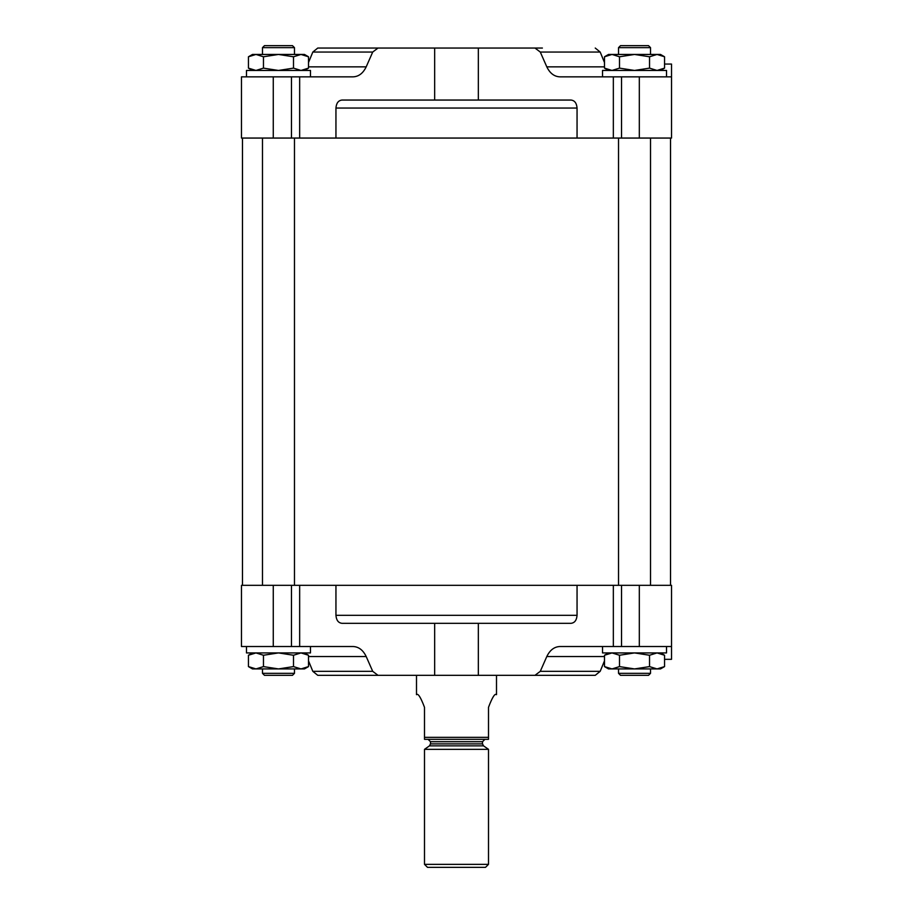 <?xml version="1.0" encoding="UTF-8"?>
<svg xmlns="http://www.w3.org/2000/svg" width="913" height="913" viewBox="0 0 913 913"><rect width="100%" height="100%" fill="white"/><g stroke="black" fill="none" stroke-linecap="round" stroke-linejoin="round"><path stroke-width="1.37" d="M305.364 69.628L300.993 70.449L308.503 68.133L300.993 70.449L293.495 68.133L293.495 56.777L278.476 54.449L263.469 56.777L255.96 54.449L248.45 56.777L255.96 54.449L300.993 54.449L293.495 56.777L278.476 54.449M252.479 70.449L248.45 68.133L255.96 70.449L263.469 68.133L278.476 70.449L293.495 68.133M608.515 70.449L604.497 68.133L612.007 70.449L619.505 68.133L634.524 70.449L649.531 68.133L657.04 70.449L664.55 68.133L657.04 70.449M304.486 652.921L308.503 655.249L300.993 652.921L293.495 655.249L278.476 652.921L263.469 655.249L255.96 652.921L248.45 655.249L255.96 652.921L263.469 655.249L263.469 666.604L278.476 668.921L293.495 666.604L300.993 668.921L308.503 666.604L300.993 668.921L304.486 668.921L308.503 666.604L300.993 668.921L255.96 668.921L263.469 666.604M252.479 652.921L248.45 655.249L255.96 652.921M660.521 652.921L664.55 655.249L657.04 652.921L649.531 655.249L634.524 652.921L619.505 655.249L612.007 652.921L604.497 655.249L612.007 652.921M600.183 52.052L595.242 48.047L600.183 52.052L604.497 62.552L600.183 52.052L540.291 52.052L546.807 66.854L604.497 66.854M378.016 675.323L317.758 675.323L312.817 671.329L372.709 671.329L378.016 675.323L595.242 675.323L600.183 671.329L595.242 675.323L520.182 675.323M604.497 660.818L600.183 671.329L604.497 660.818M546.807 66.854C549.911 73.291 554.282 76.624 559.931 76.852L671.523 76.852L671.523 138.057L577.05 138.057L577.05 108.054C576.662 103.146 574.654 100.487 571.047 100.053L341.953 100.053C338.346 100.487 336.338 103.146 335.95 108.054L335.95 138.057L241.477 138.057L241.477 76.852L241.477 138.057M540.291 52.052L534.984 48.047L378.016 48.047L372.709 52.052L366.193 66.854C363.089 73.28 358.718 76.624 353.069 76.852L241.477 76.852M561.997 100.053L571.047 100.053M534.984 48.047L542.402 48.047M370.598 48.047L317.758 48.047L312.817 52.052L308.503 62.552L312.817 52.052L372.709 52.052M520.182 48.047L537.529 48.047M375.471 48.047L392.818 48.047M372.709 671.329L366.193 656.527C363.089 650.09 358.718 646.758 353.069 646.518L299.658 646.518L299.658 585.313L335.95 585.313L335.95 615.316C336.338 620.224 338.346 622.894 341.953 623.317L351.003 623.317M534.984 675.323L540.291 671.329L600.183 671.329M664.55 659.323L671.523 659.323L671.523 585.313L671.523 646.518L559.931 646.518C554.282 646.758 549.911 650.09 546.807 656.527L540.291 671.329M671.523 646.518L671.523 585.313L577.05 585.313L577.05 615.316C576.662 620.224 574.654 622.894 571.047 623.317L561.997 623.317M312.817 671.329L308.503 660.818L312.817 671.329M341.496 675.323L392.818 675.323M317.758 48.047L378.016 48.047M335.95 138.057L577.05 138.057M335.95 585.313L577.05 585.313M273.272 585.313L241.477 585.313L241.477 646.518L273.272 646.518L273.272 585.313L299.658 585.313M242.47 585.313L242.47 138.057M299.658 646.518L273.272 646.518M671.523 76.852L671.523 138.057L671.523 64.047L664.55 64.047M341.953 623.317L571.047 623.317M618.523 585.313L618.523 138.057M262.476 585.313L262.476 138.057M602.523 646.518L602.523 652.921L666.524 652.921L666.524 646.518M608.515 652.921L604.497 655.249L604.497 666.604L612.007 668.921L619.505 666.604L634.524 668.921L649.531 666.604L657.04 668.921L664.55 666.604L657.04 668.921L660.521 668.921L664.55 666.604L657.04 668.921L608.515 668.921L604.497 666.604M619.505 655.249L619.505 666.604M649.531 655.249L649.531 666.604L657.04 668.921M664.55 655.249L664.55 666.604M650.524 673.326L618.523 673.326L620.52 675.323L648.527 675.323L650.524 673.326L650.524 668.921M618.523 673.326L618.523 668.921M246.476 646.518L246.476 652.921L310.477 652.921L310.477 646.518M248.45 655.249L248.45 666.604L255.96 668.921L252.479 668.921L248.45 666.604M293.495 655.249L293.495 666.604L300.993 668.921M308.503 655.249L308.503 666.604M294.477 673.326L262.476 673.326L264.473 675.323L292.48 675.323L294.477 673.326L294.477 668.921M262.476 673.326L262.476 668.921M602.523 76.852L602.523 70.449L666.524 70.449L666.524 76.852M246.476 76.852L246.476 70.449L310.477 70.449L310.477 76.852M660.521 70.449L664.55 68.133L664.55 56.777L657.04 54.449L649.531 56.777L634.524 54.449L619.505 56.777L612.007 54.449L604.497 56.777L612.007 54.449L660.521 54.449L664.55 56.777L657.04 54.449M649.531 68.133L649.531 56.777L634.524 54.449M619.505 68.133L619.505 56.777L612.007 54.449L608.515 54.449L604.497 56.777L612.007 54.449M604.497 68.133L604.497 56.777M620.52 45.65L648.527 45.65L650.524 47.647L618.523 47.647L620.52 45.65M618.523 54.449L618.523 47.647M304.486 70.449L308.503 68.133L308.503 56.777L300.993 54.449L304.486 54.449L308.503 56.777L300.993 54.449M263.469 68.133L263.469 56.777L255.96 54.449L248.45 56.777L248.45 68.133M264.473 45.65L292.48 45.65L294.477 47.647L262.476 47.647L264.473 45.65M262.476 54.449L262.476 47.647M252.479 54.449L248.45 56.777L252.479 54.449L255.96 54.449M424.499 707.335C420.699 697.258 418.028 693.047 416.499 694.679C418.04 693.047 420.699 697.27 424.499 707.335C420.699 697.258 418.028 693.047 416.499 694.679C418.04 693.047 420.699 697.27 424.499 707.335L424.499 739.336L488.501 739.336L488.501 707.335C492.301 697.258 494.972 693.047 496.501 694.679C494.96 693.047 492.301 697.27 488.501 707.335M416.499 694.679L416.499 675.323M424.499 737.339L488.501 737.339M424.499 864.349L427.501 867.35L485.499 867.35L488.501 864.349L488.501 749.333L424.499 749.333L424.499 864.349L488.501 864.349M428.094 739.336L430.502 741.733L430.502 743.89L429.475 745.853L424.499 749.333M434.668 48.047L434.668 100.053M299.658 76.852L299.658 138.057M613.342 76.852L613.342 138.057M478.332 48.047L478.332 100.053M434.668 675.323L434.668 623.317M478.332 675.323L478.332 623.317M613.342 646.518L613.342 585.313M291.475 646.518L291.475 585.313M621.525 646.518L621.525 585.313M639.317 646.518L639.317 585.313M308.503 656.527L366.193 656.527M546.807 656.527L604.497 656.527M273.272 76.852L273.272 138.057M291.475 76.852L291.475 138.057M621.525 76.852L621.525 138.057M639.317 76.852L639.317 138.057M308.503 66.854L366.193 66.854M335.95 615.316L577.05 615.316M335.95 108.054L577.05 108.054M429.475 745.853L483.525 745.853L488.501 749.333M430.502 743.89L482.498 743.89L483.525 745.853M430.502 741.733L482.498 741.733L484.906 739.336M670.53 585.313L670.53 138.057M241.477 646.518L241.477 585.313M650.524 585.313L650.524 138.057M294.477 585.313L294.477 138.057M650.524 54.449L650.524 47.647M294.477 54.449L294.477 47.647M660.521 54.449L664.55 56.777M496.501 694.679L496.501 675.323M482.498 743.89L482.498 741.733"/></g></svg>
